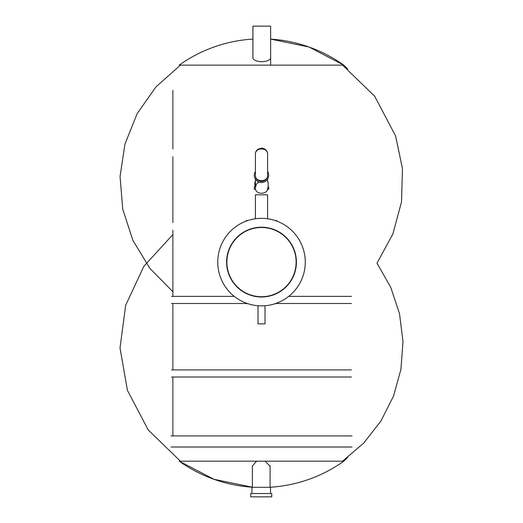 <?xml version="1.0" encoding="UTF-8"?>
<svg xmlns="http://www.w3.org/2000/svg" width="523" height="523" viewBox="0 0 523 523"><rect width="100%" height="100%" fill="white"/><g stroke="black" fill="none" stroke-linecap="round" stroke-linejoin="round"><path stroke-width="0.78" d="M342.578 65.14L374.769 96.343L395.597 135.98L402.449 168.491L401.533 201.826L392.878 233.964L376.998 263.161L390.779 287.395L399.552 313.859L402.985 341.526L400.932 369.323L393.479 396.192L380.914 421.074L363.727 443.027L342.572 461.188M171.001 435.921L352.012 435.921M171.001 447.002L352.012 447.002M270.09 466.222L265.076 461.188L257.329 461.188L256.087 461.659L252.367 466.176M179.219 461.188A141.798 141.798 0 0 0 252.367 487.207L213.979 479.297L179.219 461.188L257.329 461.188M172.884 90.401L172.884 148.983M172.884 156.737L172.884 222.517M172.884 230.27L172.884 296.051M172.884 303.804L172.884 369.584M172.884 377.345L172.884 435.921M172.884 291.749L149.898 268.397L132.888 240.384L122.761 209.22L120.061 176.558L124.932 144.152L137.111 113.726L155.946 86.916L180.435 65.14M252.923 39.081A141.798 141.798 0 0 0 179.219 65.14L343.788 65.14A141.798 141.798 0 0 0 270.646 39.114L309.034 47.024L343.788 65.14L347.73 68.925M270.646 65.14L270.646 26.15L252.923 26.15L252.923 56.876C251.674 63.178 271.829 63.263 270.646 56.902M261.232 496.85L250.707 496.85L250.707 493.529L271.751 493.529L271.751 496.85L261.232 496.85M270.535 493.529L270.535 487.325L251.923 487.325L251.923 493.529M351.456 377.011L171.551 377.011M351.456 369.918L171.551 369.918M171.551 296.384L234.304 296.384M288.709 296.384L351.456 296.384M171.551 303.477L246.143 303.477M276.87 303.477L351.456 303.477M246.189 303.098L246 303.098A0.556 0.556 180 0 0 246.549 303.654L247.758 303.654M275.255 303.654L276.464 303.654A0.556 0.556 0 0 0 277.013 303.098L277.013 303.098A0.556 0.556 -90 0 1 276.464 303.654A0.556 0.556 -90 0 0 277.013 303.098L276.824 303.098M277.013 221.118L277.013 221.118A0.556 0.556 -0 0 0 276.464 220.569A0.556 0.556 0 0 1 277.013 221.118A0.556 0.556 -0 0 0 276.464 220.569A0.556 0.556 0 0 1 277.013 221.118L276.824 221.118M246.189 221.118L246 221.118A0.556 0.556 -45 0 1 246.549 220.569L247.758 220.569M275.255 220.569L276.464 220.569M261.507 297.005A34.897 34.897 0 0 1 231.284 244.659A34.897 34.897 0 0 1 291.729 244.659A34.897 34.897 0 0 1 261.507 297.005M261.507 305.87A43.755 43.755 0 0 1 223.609 240.234A43.755 43.755 0 0 1 299.404 240.234A43.755 43.755 0 0 1 261.507 305.87M261.507 227.492A34.616 34.616 0 0 1 291.488 279.419A34.616 34.616 0 0 1 231.526 279.419A34.616 34.616 0 0 1 261.507 227.492M267.599 218.777L267.599 194.824L255.414 194.824L255.414 218.777M264.998 305.726L264.998 323.855L258.016 323.855L258.016 305.726M267.599 171.492A7.198 7.198 0 0 1 263.5 182.246A7.198 7.198 0 0 1 255.414 171.492M267.599 182.089L268.155 182.089L268.155 187.071M254.858 187.071L254.858 182.089L255.414 182.089M267.338 189.287L268.704 189.287L268.704 187.071M254.302 187.071L254.302 189.287L255.675 189.287M255.414 154.278L255.414 175.329A6.093 6.093 0 0 0 261.507 181.422A6.093 6.093 0 0 0 267.599 175.329C267.894 183.155 255.119 183.155 255.414 175.329C255.119 182.442 267.894 182.442 267.599 175.329L267.599 154.278C267.894 146.453 255.119 146.453 255.414 154.278C255.119 147.166 267.894 147.166 267.599 154.278A6.093 6.093 0 0 0 261.507 148.186M265.076 461.188L343.788 461.188L347.73 457.396M246 303.098A0.556 0.556 180 0 0 246.549 303.654M180.435 461.188L148.244 429.978L127.416 390.348L120.015 347.972L125.683 305.249L143.864 266.285L172.884 234.572M270.09 487.24A141.798 141.798 0 0 0 343.788 461.188M252.367 465.679L252.367 487.325M270.09 465.725L270.09 487.325M267.599 181.422L267.599 179.167M255.414 179.167L255.414 187.515L256.381 184.214L258.859 182.024M255.414 187.515L255.414 187.515C254.655 195.713 269.24 194.478 267.599 187.515L267.599 187.515"/></g></svg>
